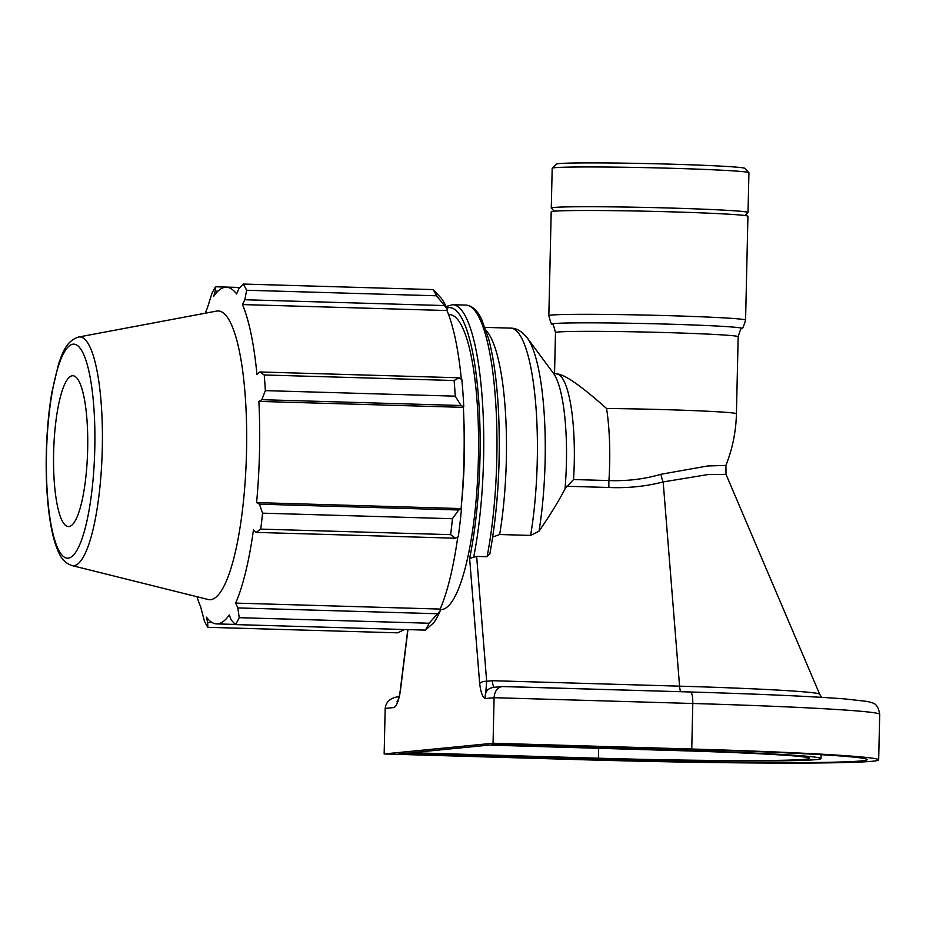 <?xml version="1.0" encoding="UTF-8"?>
<svg xmlns="http://www.w3.org/2000/svg" width="926" height="926" viewBox="0 0 926 926"><rect width="100%" height="100%" fill="white"/><g stroke="black" fill="none" stroke-linecap="round" stroke-linejoin="round"><path stroke-width="1.39" d="M479.68 683.654C480.849 692.66 482.724 697.637 485.282 698.563L486.671 681.27A5.88 2.512 -4.6 0 0 479.68 683.654L469.621 558.413L476.647 556.41L487.076 556.711L489.773 553.725L489.727 554.558C497.737 511.083 500.7 464.053 498.616 413.471C497.158 383.619 493.882 358.918 488.778 339.367L481.647 319.343C477.862 311.31 473.151 306.61 467.526 305.267L465.871 305.094A157.536 35.431 91.7 0 1 494.947 392.416A157.536 35.431 91.7 0 1 487.076 556.711M493.06 743.242L384.151 753.949L582.848 759.748A241.431 6.76 -178.7 0 0 878.67 759.864A241.431 6.76 -178.7 0 0 691.757 749.03L493.06 743.242L494.09 697.695L485.282 698.563C484.611 692.243 487.261 688.527 493.199 687.416L502.077 686.548C497.297 687.543 494.634 691.259 494.09 697.695L692.787 703.494A11.772 2.651 -88.3 0 0 690.483 691.988A11.772 2.651 -88.3 0 0 690.402 691.988L502.077 686.548M821.628 697.336L819.66 694.222A180.964 5.07 -178.7 0 0 679.58 686.166L492.343 680.703L486.671 681.27L476.647 556.41M384.151 753.949L385.181 708.413L394.001 707.545C396.606 706.133 398.712 700.774 400.31 691.456A5.88 2.211 -173 0 1 400.194 690.912A5.88 2.211 -173 0 1 400.194 690.9C399.233 697.162 398.145 700.808 396.941 701.85L397.717 700.6M660.99 474.262A11.772 4.063 -105.4 0 0 663.166 481.925L707.858 474.575L726.019 474.367L725.915 465.419L707.73 465.975L660.99 474.262C644.542 479.112 627.191 481.219 608.949 480.571L573.541 479.529L565.01 488.882C558.968 500.711 550.31 514.81 539.036 531.154A131.596 29.597 -88.3 0 0 527.241 337.909C521.882 331.288 516.326 328.035 510.585 328.128A135.798 30.546 91.7 0 1 535.193 398.249A135.798 30.546 91.7 0 1 530.621 535.425L539.036 531.154M530.621 535.425L499.658 534.522L492.713 537.068M819.66 694.222L726.019 474.378M551.19 211.811A98.399 2.755 1.3 0 1 649.624 211.29A98.399 2.755 1.3 0 1 747.93 216.279L745.58 320.107A98.399 2.755 -178.7 0 0 669.405 315.685A98.399 2.755 -178.7 0 0 548.84 315.639L551.19 211.811M573.541 479.529A91.361 20.546 -88.3 0 0 556.306 373.919L557.51 373.954C565.265 374.81 581.621 386.316 606.565 408.493A91.361 2.558 -178.7 0 1 736.425 413.76L738.172 336.705C740.071 330.397 741.286 327.654 741.83 328.475A94.88 2.662 1.3 0 0 668.422 324.146A94.88 2.662 1.3 0 0 552.197 324.181C551.618 325.003 550.495 322.155 548.84 315.639M399.152 696.676L397.821 696.803C390.17 698.077 385.957 701.954 385.181 708.413M447.154 308.902A170.21 38.279 -88.3 0 0 441.227 298.172L433.113 289.595A181.068 40.721 91.7 0 1 436.528 295.788L447.154 308.902L446.934 310.534A168.393 37.873 91.7 0 1 461.345 379.301M463.776 406.78A170.21 38.279 -88.3 0 0 461.842 379.637L459.076 377.785L454.122 380.517A181.068 40.721 91.7 0 1 455.245 396.166L461.055 405.507L463.776 406.78L463.382 407.359A168.393 37.873 91.7 0 1 461.079 508.571L461.461 509.08L458.683 509.983L452.455 518.71A181.068 40.721 91.7 0 1 450.626 534.649L455.43 538.214L458.277 536.721A170.21 38.279 -88.3 0 0 461.461 509.08M457.78 536.976A168.393 37.873 91.7 0 1 440.151 609.077L440.301 610.662L429.097 623.233A181.068 40.721 91.7 0 1 425.381 630.12L433.866 622.619A170.21 38.279 -88.3 0 0 440.301 610.662M404.442 629.506L397.729 632.84L207.829 627.307A181.068 40.721 -88.3 0 1 204.414 621.115L200.583 606.565A168.393 37.873 -88.3 0 1 196.96 596.714M212.17 622.573L207.679 622.446L206.452 617.179A168.393 37.873 -88.3 0 0 216.603 623.893A168.393 37.873 -88.3 0 0 229.289 614.933L231.269 620.131L235.493 624.587A181.068 40.721 -88.3 0 0 239.209 617.688L429.097 623.233M425.381 630.12L235.493 624.587M437.084 613.73L237.843 607.919L235.667 603.104A168.393 37.873 -88.3 0 0 253.446 529.95L256.189 532.404L455.43 538.214M450.626 534.649L260.727 529.116L256.189 532.404M463.382 407.359L258.886 401.398L261.815 399.696L461.055 405.507M455.245 396.166L265.345 390.633L261.815 399.696M446.934 310.534L242.438 304.561L244.834 299.746L444.075 305.557M436.528 295.788L246.64 290.243L244.834 299.746M246.64 290.243A181.068 40.721 -88.3 0 0 243.214 284.05L238.781 288.773L236.581 293.947A168.393 37.873 -88.3 0 0 226.419 287.234A168.393 37.873 -88.3 0 0 225.331 287.28A168.393 37.873 -88.3 0 0 213.732 296.193L215.202 291.1L217.911 291.181M239.984 287.488L215.561 286.771L215.202 291.1M243.214 284.05L433.113 289.595M71.869 565.543L208.13 599.504A144.444 32.491 -88.3 0 0 246.362 457.757A144.444 32.491 -88.3 0 0 217.205 310.997A144.444 32.491 -88.3 0 0 216.545 311.09L78.536 337.041C65.561 341.3 62.401 353.825 58.708 363.501L51.914 392.126C48.708 410.936 46.832 431.423 46.3 453.578C45.744 480.617 47.238 504.357 50.768 524.81C52.817 536.513 55.537 545.877 58.928 552.903C61.614 559.258 65.931 563.471 71.869 565.543A114.442 25.743 -88.3 0 0 102.161 453.242A114.442 25.743 -88.3 0 0 79.057 336.971A114.442 25.743 -88.3 0 0 78.536 337.041M215.561 286.771A181.068 40.721 -88.3 0 0 211.846 293.669L207.366 308.011A168.393 37.873 -88.3 0 0 205.236 313.22M207.679 622.446L207.829 627.307M237.843 607.919L239.209 617.688M260.727 529.116A181.068 40.721 -88.3 0 0 262.567 513.166L452.455 518.71M458.683 509.983L259.442 504.172L262.567 513.166M259.442 504.172L256.595 502.61A168.393 37.873 -88.3 0 0 258.886 401.398M265.345 390.633A181.068 40.721 -88.3 0 0 264.223 374.972L454.122 380.517M459.076 377.785L259.836 371.974L264.223 374.972M259.836 371.974L256.965 374.544A168.393 37.873 -88.3 0 0 242.438 304.561M461.079 508.571L256.595 502.61M440.151 609.077L235.667 603.104M72.355 375.759A75.446 16.969 -88.3 0 0 72.008 375.817A75.446 16.969 -88.3 0 0 53.685 450.673A75.446 16.969 -88.3 0 0 67.61 526.466A75.446 16.969 -88.3 0 0 68.929 526.558A75.446 16.969 -88.3 0 0 87.657 449.492A75.446 16.969 -88.3 0 0 72.355 375.759M554.257 211.197L551.317 208.119A98.399 2.755 1.3 0 1 551.283 208.037L552.185 168.277A98.399 2.755 1.3 0 1 552.22 168.196A98.399 2.755 1.3 0 1 650.619 167.745A98.399 2.755 1.3 0 1 748.879 172.664A98.399 2.755 1.3 0 1 748.926 172.734L748.023 212.505A98.399 2.755 1.3 0 1 747.976 212.586L744.898 215.526M748.879 172.664L744.77 168.347A94.174 2.639 -178.7 0 0 650.712 163.647A94.174 2.639 -178.7 0 0 556.526 164.076L552.22 168.196M551.283 208.037A98.399 2.755 1.3 0 1 649.716 207.517A98.399 2.755 1.3 0 1 748.023 212.505M411.202 752.745L488.94 745.106L676.165 750.569A172.317 4.827 1.3 0 1 809.579 758.301A172.317 4.827 1.3 0 1 598.428 758.209L411.202 752.745M595.846 758.463A183.788 5.151 -178.7 0 0 821.038 758.556A183.788 5.151 -178.7 0 0 678.758 750.315L491.521 744.851L501.938 743.821L689.175 749.284A229.961 6.447 1.3 0 1 867.199 759.609A229.961 6.447 1.3 0 1 585.429 759.494L398.203 754.03L408.609 753L595.846 758.463M492.343 680.703A11.772 2.651 -88.3 0 0 494.276 687.312M469.621 558.413A154.515 34.748 -88.3 0 0 477.851 389.95A154.515 34.748 -88.3 0 0 446.783 308.057M400.31 691.456L407.949 629.611M440.197 609.551A147.57 33.186 -88.3 0 0 478.395 458.81A147.57 33.186 -88.3 0 0 448.554 314.597M566.747 486.266L608.984 487.493C627.712 488.28 645.769 486.428 663.166 481.925L679.58 686.166A11.772 2.651 -88.3 0 0 680.679 691.699M463.857 419.686A135.798 30.546 91.7 0 1 464.273 458.74A135.798 30.546 91.7 0 1 461.356 505.503M499.658 534.522A135.798 30.546 -88.3 0 0 486.219 330.709M527.241 337.909L553.447 373.317A95.575 21.495 91.7 0 1 565.01 488.882M552.197 324.181C552.776 323.382 553.875 326.172 555.484 332.561A91.361 2.558 1.3 0 1 646.88 332.075A91.361 2.558 1.3 0 1 738.172 336.705M606.565 408.493A91.361 20.546 -88.3 0 1 608.949 480.571A11.772 2.651 -88.3 0 0 608.984 487.493M691.757 749.03L692.787 703.494A241.431 6.76 1.3 0 1 879.7 714.328C878.612 707.418 876.065 703.575 872.049 702.788L867.535 701.468L844.616 698.898C811.118 696.352 759.737 694.049 690.483 691.988L502.922 686.513M465.871 305.094L452.64 304.7A157.536 35.431 91.7 0 1 481.751 392.404A157.536 35.431 91.7 0 1 473.718 557.001M73.073 344.171A107.057 24.076 91.7 0 1 94.788 448.786A107.057 24.076 91.7 0 1 68.211 558.158A107.057 24.076 91.7 0 1 46.497 453.532A107.057 24.076 91.7 0 1 73.073 344.171M678.758 750.315L678.781 748.984M585.429 759.494L585.463 758.163M598.428 758.209L598.659 748.301M400.194 690.9L407.776 629.611M510.585 328.128L485.062 327.387M745.58 320.107C743.624 326.542 742.374 329.332 741.83 328.475M555.484 332.561L554.547 373.629M553.053 372.854L556.306 373.919M725.903 465.419C732.489 448.832 735.996 431.609 736.425 413.76M878.67 759.864L879.7 714.328M452.64 304.7L446.077 306.518M235.343 624.437L216.603 623.893M239.857 287.627L226.419 287.234M821.038 758.556L821.13 754.69"/></g></svg>

